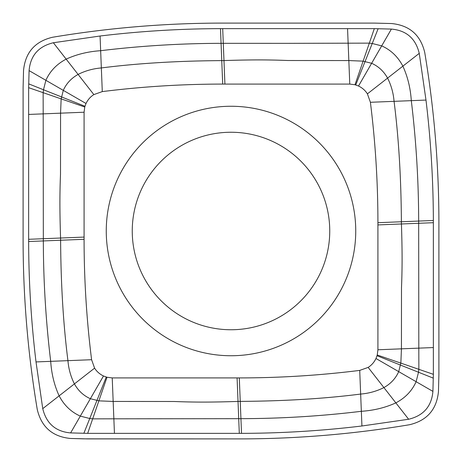 <?xml version="1.0" encoding="UTF-8"?>
<svg xmlns="http://www.w3.org/2000/svg" width="462" height="462" viewBox="0 0 462 462"><rect width="100%" height="100%" fill="white"/><g stroke="black" fill="none" stroke-linecap="round" stroke-linejoin="round"><path stroke-width="0.69" d="M83.709 438.842L70.449 438.461C52.524 436.706 41.47 427.073 37.278 409.557A1029.388 1029.388 0 0 1 23.1 239.304L23.1 87.676L23.539 70.449C25.294 52.524 34.927 41.47 52.443 37.278A1029.388 1029.388 0 0 1 222.696 23.1L374.324 23.1L391.551 23.539C409.476 25.294 420.53 34.927 424.722 52.443A1029.388 1029.388 0 0 1 438.9 222.696L438.9 374.324L438.461 391.551C436.706 409.476 427.073 420.53 409.557 424.722A1029.388 1029.388 0 0 1 239.304 438.9L87.676 438.9L70.449 438.461C52.524 436.706 41.47 427.073 37.278 409.557A1029.388 1029.388 0 0 1 23.1 239.304L23.1 87.676L23.539 70.449C25.294 52.524 34.927 41.47 52.443 37.278A1029.388 1029.388 0 0 1 222.696 23.1L374.324 23.1L391.551 23.539C409.476 25.294 420.53 34.927 424.722 52.443A1029.388 1029.388 0 0 1 438.9 222.696L438.9 374.324L438.461 391.551C436.706 409.476 427.073 420.53 409.557 424.722A1029.388 1029.388 0 0 1 239.304 438.9L83.709 438.842M84.084 239.304L60.614 240.24C60.886 284.419 63.329 324.561 67.937 360.655C68.624 368.953 70.784 376.703 74.422 383.899L42.747 408.639L36.013 361.931C31.191 321.933 28.736 281.797 28.644 241.516L43.336 240.933C43.411 281.214 45.859 321.35 50.699 361.342C51.519 373.845 54.331 385.343 59.13 395.842C64.091 405.272 71.154 412.035 80.313 416.118L89.94 418.555L92.856 418.861L113.86 418.815L112.226 377.916L107.011 377.252L103.488 375.987C99.688 374.139 96.725 371.523 94.595 368.145L91.597 359.713C86.59 319.733 84.09 279.597 84.084 239.304L84.084 112.226L84.748 107.011L86.013 103.488C87.861 99.688 90.477 96.725 93.855 94.595L102.287 91.597C142.267 86.59 182.403 84.09 222.696 84.084L349.774 84.084L354.989 84.748L358.512 86.013C362.312 87.861 365.275 90.477 367.406 93.855L370.403 102.287C375.41 142.267 377.91 182.403 377.916 222.696L377.916 349.774L377.252 354.989L375.987 358.512C374.139 362.312 371.523 365.275 368.145 367.406L359.713 370.403C319.733 375.41 279.597 377.91 239.304 377.916L112.226 377.916M42.747 408.639C46.339 423.492 55.625 431.583 70.611 432.917L87.676 433.356L241.516 433.356C281.797 433.264 321.933 430.809 361.931 425.987L408.639 419.253C423.492 415.661 431.583 406.375 432.917 391.389L433.356 374.324L433.356 220.484C433.264 180.203 430.809 140.067 425.987 100.069L419.253 53.361C415.661 38.508 406.375 30.417 391.389 29.083L374.324 28.644L220.484 28.644C180.203 28.736 140.067 31.191 100.069 36.013L53.361 42.747C38.508 46.339 30.417 55.625 29.083 70.611L28.644 87.676L28.644 241.516M132.328 234.939A98.752 98.752 0 0 0 234.939 329.672A98.752 98.752 0 0 0 329.672 227.061A98.752 98.752 0 0 0 227.061 132.328A98.752 98.752 0 0 0 132.328 234.939A98.752 98.752 0 0 0 234.939 329.672A98.752 98.752 0 0 0 329.672 227.061A98.752 98.752 0 0 0 227.061 132.328A98.752 98.752 0 0 0 132.328 234.939M355.642 226.022A124.74 124.74 0 0 0 226.022 106.358A124.74 124.74 0 0 0 106.358 235.978A124.74 124.74 0 0 0 235.978 355.642A124.74 124.74 0 0 0 355.642 226.022M94.595 368.145L74.422 383.899C78.222 390.713 83.535 395.651 90.367 398.712L99.047 400.86L113.167 401.438L174.249 401.495C197.043 402.425 215.073 402.159 238.028 401.432L240.24 401.386C284.419 401.114 324.561 398.671 360.655 394.063C368.953 393.376 376.703 391.216 383.899 387.578C390.713 383.778 395.651 378.465 398.712 371.633L400.86 362.953L401.438 348.833L401.495 287.751C402.425 264.957 402.159 246.927 401.432 223.972L401.386 221.76C401.114 177.581 398.671 137.439 394.063 101.345C393.376 93.047 391.216 85.297 387.578 78.101C383.778 71.287 378.465 66.349 371.633 63.288L362.953 61.14L348.833 60.562L287.751 60.505C264.957 59.575 246.927 59.841 223.972 60.568L221.76 60.614C177.581 60.886 137.439 63.329 101.345 67.937C93.047 68.624 85.297 70.784 78.101 74.422C71.287 78.222 66.349 83.535 63.288 90.367L61.14 99.047L60.562 113.167L60.505 174.249C59.575 197.043 59.841 215.073 60.568 238.028L60.614 240.24L43.336 240.933L43.185 113.86L84.084 112.226M237.087 377.916L238.715 418.676L113.86 418.815L114.443 433.356M239.304 377.916L240.933 418.664C281.214 418.589 321.35 416.141 361.342 411.301L359.713 370.403M377.916 349.774L418.815 348.14L418.664 221.067C418.589 180.786 416.141 140.65 411.301 100.658C410.481 88.155 407.669 76.657 402.87 66.158C397.909 56.728 390.846 49.965 381.687 45.882L372.06 43.445L369.144 43.139L348.14 43.185L349.774 84.084M377.928 224.913L433.356 222.696M377.916 222.696L433.356 220.484M370.403 102.287L425.987 100.069M224.913 84.072L223.285 43.324L221.067 43.336C180.786 43.411 140.65 45.859 100.658 50.699C88.155 51.519 76.657 54.331 66.158 59.13C56.728 64.091 49.965 71.154 45.882 80.313L43.445 89.94L43.139 92.856L43.185 113.86L28.644 114.443M222.696 84.084L220.484 28.644M102.287 91.597L100.069 36.013M84.072 237.087L28.644 239.304M91.597 359.713L36.013 361.931M239.304 433.356L238.715 418.676L240.933 418.664L241.516 433.356M361.931 425.987L361.342 411.301C373.845 410.481 385.343 407.669 395.842 402.87C405.272 397.909 412.035 390.846 416.118 381.687L418.555 372.06L418.861 369.144L418.815 348.14L433.356 347.557M222.696 28.644L223.285 43.324L287.422 43.341L348.14 43.185L347.557 28.644M368.145 367.406L408.639 419.253M375.987 358.512L432.917 391.389M377.038 355.74L433.304 378.135M377.252 354.989L433.356 374.324M367.406 93.855L419.253 53.361M358.512 86.013L391.389 29.083M355.74 84.962L378.135 28.696M354.989 84.748L374.324 28.644M93.855 94.595L53.361 42.747M86.013 103.488L29.083 70.611M84.962 106.26L28.696 83.865M84.748 107.011L28.644 87.676M70.611 432.917L103.488 375.987M106.26 377.038L83.865 433.304M87.676 433.356L107.011 377.252"/></g></svg>
